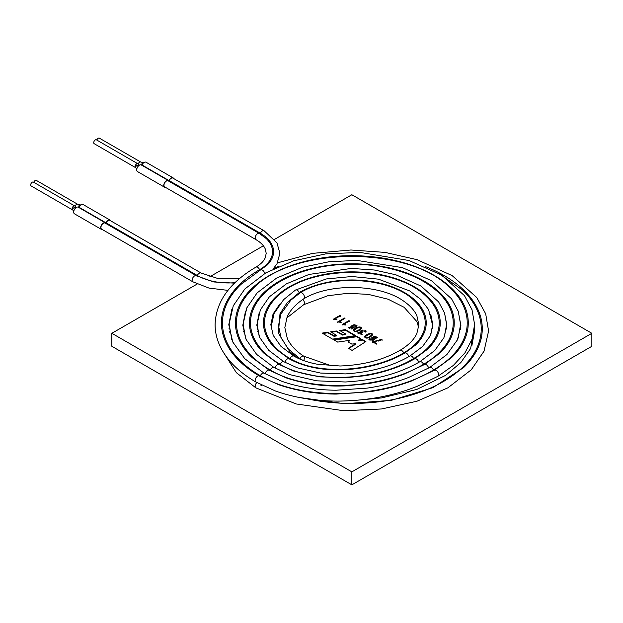 <?xml version="1.0" encoding="UTF-8"?>
<svg xmlns="http://www.w3.org/2000/svg" width="623" height="623" viewBox="0 0 623 623"><rect width="100%" height="100%" fill="white"/><g stroke="black" fill="none" stroke-linecap="round" stroke-linejoin="round"><path stroke-width="0.93" d="M333.702 319.513L336.513 319.801L336.918 319.568L335.4 318.696L340.485 315.752L339.917 315.425L333.266 319.264L333.702 319.513M340.485 316.274L339.917 315.947L333.266 319.786M339.917 315.947L339.917 315.425M335.929 319.521L335.4 318.696M344.994 318.875L344.426 318.548L337.775 322.387M340.438 322.122L339.901 321.289L344.994 318.353L344.426 318.026L337.775 321.865L341.015 322.403L341.42 322.169L339.901 321.289M342.712 324.715L345.524 325.011L345.929 324.77L344.41 323.898L349.503 320.954L348.935 320.627L342.284 324.466L342.712 324.715M349.503 321.476L348.935 321.149L342.284 324.988M348.935 321.149L348.935 320.627M344.947 324.723L344.41 323.898M356.255 325.961L354.954 327.394M353.288 327.433L352.377 326.288M352.774 327.854L351.715 329.053M349.877 328.819L349.596 328.033M357.041 326.055L355.904 325.081M353.693 324.848L351.637 326.086M350.43 326.904L348.779 327.932M353.467 328.01L353.288 327.231L356.146 326.966L357.088 325.798L351.574 325.829L351.964 326.452L348.724 327.667L353.514 327.745L353.288 327.231M355.593 326.592C354.004 327.27 352.914 327.083 352.314 326.031C353.514 324.474 354.853 324.365 356.325 325.697L355.593 327.114M361.441 328.516L360.421 327.682M358.077 327.605L353.35 330.587M359.269 330.369L361.488 328.251C361.005 325.214 353.615 328.274 353.303 330.33C354.339 332.02 356.325 332.036 359.269 330.369M361.994 332.409L361.433 331.381M365.319 331.195L365.086 332.012M366.129 331.272L364.938 330.291M362.672 330.05L360.709 331.21M359.455 332.082L357.804 333.126M362.158 334.341L360.881 334.286M358.918 334.045L358.607 333.227M361.558 333.99L361.558 333.469L358.521 332.97L359.167 332.23L361.971 332.417L362.438 332.145L361.371 331.125L365.389 330.93L364.681 331.779L365.288 332.129L366.184 331.008L360.662 330.945L361.075 331.662L357.75 332.861L361.558 333.469M372.694 335.01L371.674 334.185M369.361 334.092L364.603 337.082M370.521 336.864L372.741 334.746C372.258 331.716 364.868 334.769 364.556 336.825C365.592 338.523 367.578 338.53 370.521 336.864M376.432 337.588L374.579 339.317M372.429 339.037L372.204 338.258M370.179 339.301L369.579 338.959L368.948 339.59M377.265 337.674L376.136 336.763M373.816 336.607L371.355 338.164M374.571 339.597L374.571 339.076L369.688 339.426L370.179 338.78L369.579 338.437L368.894 339.333L373.013 340.438L377.312 337.409L371.308 337.907L374.579 339.052L374.571 339.597L372.281 340.633M370.031 340.454L369.766 339.683M375.56 338.375C373.956 339.177 372.811 339.052 372.133 338.009C373.372 336.28 374.82 336.046 376.502 337.316L375.56 338.375M376.767 344.184L373.59 342.354L373.59 341.832L382.086 339.769L381.455 339.403L372.523 341.801L376.261 343.958L376.767 343.67L373.59 341.832M334.286 340.119L356.699 336.747L356.699 336.225L360.452 338.39L358.311 340.563L362.469 340.072L365.483 341.817M356.699 336.747L360.071 338.694M348.35 342.097L349.9 340.306L337.689 342.089L333.578 339.706L356.699 336.225M348.857 348.53L355.632 344.231L355.632 343.709L351.777 344.075L347.977 341.879L349.9 340.306M362.469 340.072L362.469 339.558L365.911 341.544L352.088 350.399L348.421 348.28L355.632 343.709M358.311 340.049L362.469 339.558M197.172 284.033L111.852 333.297L111.852 346.295L351.847 484.858L591.85 346.295L591.85 333.297L351.847 194.734L274.548 239.364M322.13 333.103L332.55 339.114L355.624 335.602L345.306 329.645L339.644 330.486L345.82 334.045L342.51 334.543L336.342 330.977L330.603 331.849L336.747 335.392L334.021 335.774L327.893 332.238L322.13 333.103M263.373 245.812L209.772 276.76M111.852 333.297L351.847 471.86L591.85 333.297M351.847 484.858L351.847 471.86M382.086 340.29L381.455 339.403M381.455 339.924L378.41 341.061M373.59 341.988L373.029 342.027L373.029 341.505M373.029 342.027L372.523 342.323M369.579 338.959L369.579 338.437M371.939 334.956L369.914 337.035L367.936 338.001M365.623 337.915L365.366 337.144M369.914 336.521C367.212 337.985 365.67 338.11 365.288 336.895C365.748 335.221 372.422 332.409 372.009 334.683L369.914 336.521M360.678 328.453L358.661 330.54L356.683 331.506M354.37 331.413L354.105 330.642M358.661 330.019C355.959 331.491 354.417 331.615 354.035 330.392C354.487 328.718 361.169 325.915 360.756 328.181L358.661 330.019M352.26 328.298L349.511 327.776C350.57 326.499 351.684 326.436 352.852 327.589L352.26 328.298M344.426 318.548L344.426 318.026M354.908 335.711L345.306 330.167L345.306 329.645M345.306 330.167L340.36 330.899M342.51 334.543L342.51 335.065L345.82 334.567L345.82 334.045M342.51 335.065L336.342 331.498L336.342 330.977M336.342 331.498L331.311 332.261M334.021 335.774L334.021 336.295L336.747 335.914L336.747 335.392M334.021 336.295L327.893 332.76L327.893 332.238M327.893 332.76L322.846 333.515M143.711 162.735L140.728 162.035L99.345 138.142A2.227 1.285 120 0 0 96.822 140.066M141.616 165.181A3.824 2.204 120 0 0 141.343 164.97A3.824 2.204 120 0 0 137.519 167.174A3.824 2.204 120 0 0 137.519 171.59L164.534 187.188A3.824 2.204 120 0 0 165.461 187.352M173.692 178.56A3.824 2.204 120 0 0 173.085 177.843L146.07 162.245A3.824 2.204 120 0 0 141.974 164.97L141.748 165.204M110.653 220.799A3.824 2.204 120 0 0 110.045 220.083L83.03 204.484A3.824 2.204 120 0 0 78.934 207.218L78.708 207.451M78.576 207.428A3.824 2.204 120 0 0 78.303 207.218A3.824 2.204 120 0 0 74.48 209.421A3.824 2.204 120 0 0 74.48 213.837L101.494 229.435A3.824 2.204 120 0 0 102.421 229.599M80.671 204.975L77.688 204.282L36.305 180.39A2.227 1.285 120 0 0 33.782 182.313M260.359 270.078A3.504 2.025 60 0 1 260.609 269.884L267.096 265.11A45.09 26.034 0 0 0 260.359 233.259L169.176 180.615A3.504 2.025 -60 0 1 172.929 178.116L264.105 230.759L276.939 242.814L279.898 253.296L276.986 263.825L273.123 268.965M255.882 239.559L164.698 186.916A3.504 2.025 -60 0 1 164.698 182.866A3.504 2.025 -60 0 1 168.202 180.849L259.378 233.493A3.504 2.025 -60 0 0 255.882 235.51A3.504 2.025 -60 0 0 255.882 239.559L258.779 241.436C262.065 243.905 264.245 246.459 265.32 249.114L266.2 253.327L265.281 257.688C263.872 261.092 260.741 264.245 255.882 267.158A3.504 2.025 60 0 1 259.627 269.658A44.062 25.442 0 0 0 266.208 238.539L259.378 233.493M169.176 180.615L168.638 181.098M271.161 328.679L271.153 326.553L274.12 313.462L283.597 299.671L295.45 290.061A3.504 2.025 60 0 1 295.504 290.03A3.504 2.025 60 0 1 299.258 292.537L299.936 292.989M299.982 292.95A3.504 2.025 60 0 1 300.177 292.794A3.504 2.025 60 0 1 300.231 292.763A3.504 2.025 60 0 1 303.705 294.734A3.504 2.025 60 0 1 303.79 298.791A3.504 2.025 60 0 1 303.736 298.83C329.847 282.671 380.614 284.026 403.984 301.361C410.222 305.737 414.513 310.495 416.849 315.635L418.874 324.856L416.826 333.585C413.968 339.815 408.345 345.399 399.966 350.344A3.504 2.025 -120 0 1 403.72 352.844C373.099 371.464 318.657 375.739 290.077 358.568A3.504 2.025 -60 0 1 293.83 356.06C300.426 359.837 308.26 362.555 317.317 364.221L340.08 365.997C363.521 365.109 383.488 359.892 399.966 350.344M299.741 359.027L299.982 358.692A3.504 2.025 -60 0 1 303.736 356.192A3.504 2.025 -60 0 1 303.783 356.224A3.504 2.025 -60 0 1 303.549 360.538M101.658 229.155A3.504 2.025 -60 0 1 101.658 225.113A3.504 2.025 -60 0 1 105.162 223.089L196.338 275.732A3.504 2.025 120 0 0 192.842 277.757A3.504 2.025 120 0 0 192.842 281.798L101.658 229.155M106.136 222.863A3.504 2.025 -60 0 1 109.889 220.363L201.073 273.006A3.504 2.025 120 0 0 197.32 275.506L106.136 222.863L105.599 223.346M110.045 220.083A3.824 2.204 120 0 0 105.957 222.816L105.614 223.042A3.824 2.204 120 0 0 105.318 222.816A3.824 2.204 120 0 0 101.494 225.02A3.824 2.204 120 0 0 101.494 229.435M173.085 177.843A3.824 2.204 120 0 0 168.997 180.569L168.631 180.779A3.824 2.204 120 0 0 168.358 180.569A3.824 2.204 120 0 0 164.534 182.773A3.824 2.204 120 0 0 164.534 187.188M139.435 165.157L137.8 163.724L96.417 139.832A2.227 1.285 120 0 0 94.19 141.117A2.227 1.285 120 0 0 94.19 143.695L135.845 167.789M76.395 207.404L74.76 205.972L33.377 182.08A2.227 1.285 120 0 0 31.15 183.364A2.227 1.285 120 0 0 31.15 185.942L72.805 210.037M139.093 165.383A2.227 1.791 163.5 0 0 136.865 165.554A2.227 1.791 163.5 0 0 135.728 167.26A2.227 1.791 163.5 0 0 135.791 167.673L136.764 169.347M137.8 163.724A2.227 1.285 120 0 0 135.573 165.017A2.227 1.285 120 0 0 135.573 167.587M140.728 162.035A2.227 1.285 120 0 0 138.197 163.981M142.231 162.463L141.67 165.165M77.688 204.282A2.227 1.285 120 0 0 75.165 206.221M259.814 233.742L260.359 233.259A3.504 2.025 -60 0 1 264.105 230.759M289.391 359.019L290.077 358.568A87.36 50.44 180 0 1 277.025 296.867C308.751 264.697 393.635 263.95 426.677 296.867A87.36 50.44 180 0 1 413.625 358.568C377.857 380.318 313.914 384.617 280.171 364.284A101.37 58.523 180 0 1 265.024 292.693C277.881 280.685 295.551 272.313 318.049 267.563C337.689 263.607 357.579 263.132 377.702 266.138C403.751 270.32 424.076 279.174 438.678 292.693A101.37 58.523 180 0 1 423.531 364.284C382.615 389.18 309.172 393.487 270.265 370.007A115.38 66.614 180 0 1 253.031 288.511C293.659 245.805 410.043 245.805 450.67 288.511A115.38 66.614 180 0 1 433.437 370.007C387.374 398.042 304.421 402.349 260.359 375.724A129.389 74.705 180 0 1 241.031 284.337L260.609 269.884A3.504 2.025 60 0 1 264.736 273.489M231.842 339.862L229.116 323.976L233.267 305.792L244.808 289.017L265.842 272.843L293.62 260.835L325.743 253.88L359.907 252.393L409.023 260.507L441.777 275.202L464.454 295.645L471.985 309.662L474.594 324.443L472.172 338.982L464.968 352.82L453.38 365.397L437.914 376.3L417.223 386.291C393.627 395.761 367.547 400.69 338.974 401.087C316.165 401.228 294.991 397.863 275.444 391.003L255.882 382.016A3.504 2.025 -60 0 1 255.882 377.974A3.504 2.025 -60 0 1 259.378 375.949C251.933 371.643 245.524 366.916 240.151 361.768A130.417 75.297 180 0 1 259.627 269.658L260.313 270.109M297.739 358.116L289.882 351.8L278.388 333.134L280 313.735L287.265 302.622L299.258 292.537A74.378 42.948 180 0 1 397.684 289.08A74.378 42.948 180 0 1 415.557 345.064L404.693 353.077A3.504 2.025 -120 0 1 408.82 356.66M284.976 362.376A3.504 2.025 -60 0 1 289.095 358.793C303.44 366.573 320.65 370.257 340.726 369.852C367.593 369.127 389.959 361.706 404.693 353.077M289.095 358.793L276.145 349.238A88.388 51.031 180 0 1 294.609 284.01A88.388 51.031 180 0 1 409.093 284.01A88.388 51.031 180 0 1 427.557 349.238L414.599 358.793A3.504 2.025 -120 0 1 418.726 362.384M275.07 368.1A3.504 2.025 -60 0 1 279.19 364.51L294.025 371.176L319.264 376.837L345.687 377.756L365.125 375.716C384.181 372.484 400.675 366.838 414.599 358.793M279.19 364.51L264.144 353.412A102.398 59.123 180 0 1 285.536 277.85A102.398 59.123 180 0 1 418.165 277.85A102.398 59.123 180 0 1 439.558 353.412L424.512 364.51A3.504 2.025 -120 0 1 428.632 368.1M265.164 373.823A3.504 2.025 -60 0 1 269.284 370.233L286.339 377.943C305.075 384.15 324.708 386.79 345.228 385.871L367.531 383.706C380.708 381.634 392.957 378.418 404.288 374.065L424.512 364.51M269.284 370.233L252.144 357.594A116.408 67.206 180 0 1 276.464 271.683A116.408 67.206 180 0 1 427.238 271.683A116.408 67.206 180 0 1 451.558 357.594L434.418 370.233A3.504 2.025 -120 0 1 437.914 372.25A3.504 2.025 -120 0 1 437.914 376.3M300.231 292.763C331.786 273.404 391.774 277.523 414.677 301.041A73.35 42.348 180 0 1 403.72 352.844L404.405 353.303M414.311 359.019L413.625 358.568A3.504 2.025 -120 0 0 409.872 356.06L422.612 346.481L430.376 335.649L432.876 325.105L430.82 314.553M279.486 364.743L280.171 364.284A3.504 2.025 -60 0 1 283.924 361.784L297.428 367.858L320.565 373.052L345.383 373.901C370.576 372.281 392.069 366.34 409.872 356.06M424.216 364.743L423.531 364.284A3.504 2.025 -120 0 0 419.777 361.784L434.753 350.515L443.911 337.721L446.886 325.268L444.503 312.801M269.58 370.459L270.265 370.007A3.504 2.025 -60 0 1 274.019 367.5L289.773 374.633L316.616 380.817L345.306 381.992C374.384 380.357 399.211 373.613 419.777 361.784M434.122 370.459L433.437 370.007A3.504 2.025 -120 0 0 429.683 367.5L446.893 354.557L457.453 339.8L460.888 325.44L458.178 311.056M259.674 376.175L260.359 375.724A3.504 2.025 -60 0 1 264.105 373.224L282.11 381.408C298.69 387.132 316.694 390.068 336.116 390.216L367.173 388.121C381.992 385.949 395.737 382.429 408.423 377.554L429.683 367.5M302.825 299.437A3.504 2.025 60 0 1 303.736 304.678L286.666 318.065M438.405 273.154L462.671 290.186A129.389 74.705 180 0 1 451.582 376.347A129.389 74.705 180 0 1 307.108 398.845M261.824 385.209A3.504 2.025 -60 0 1 260.905 385.255M229.537 332.152L229.638 331.327M243.585 331.888L243.686 331.202M257.657 331.623L257.751 331.078M257.151 329.045L257.338 328.321M229.023 328.796L229.225 327.791M243.079 328.928L243.274 328.064M273.513 268.552A130.417 75.297 180 0 1 278.263 266.582M425.439 266.582A130.417 75.297 180 0 1 463.551 367.617L432.798 387.708L391.337 400.348L344.683 403.751L298.962 397.435M277.523 262.836L312.668 253.351L350.959 250.002L385.053 252.393L417.052 259.666L452.134 275.607L476.72 297.483L485.683 313.797L488.596 331.023L484.032 351.177L471.253 369.805L447.882 387.833L416.958 401.235L381.533 408.968L343.834 410.728L296.307 403.984L255.882 387.864A3.504 2.025 -60 0 1 256.847 382.569M302.973 360.328A73.35 42.348 180 0 1 299.982 358.692L288.496 349.168L280.996 337.759L278.497 325.58L280.996 313.891L290.832 300.161L300.177 292.794M196.588 275.927A3.504 2.025 120 0 0 196.338 275.732L213.79 281.97L234.489 283.138M234.957 282.678A44.062 25.442 180 0 1 197.32 275.506L196.634 275.958M105.957 222.816L78.934 207.218M168.997 180.569L141.974 164.97M79.199 204.71L78.63 207.404M76.053 207.63A2.227 1.791 163.5 0 0 73.826 207.802A2.227 1.791 163.5 0 0 72.696 209.507A2.227 1.791 163.5 0 0 72.751 209.92L73.724 211.586M74.76 205.972A2.227 1.285 120 0 0 72.533 207.257A2.227 1.285 120 0 0 72.533 209.834M352.314 326.553L352.314 326.031M356.325 326.218L356.325 325.697M358.521 333.492L358.521 332.97M372.133 338.523L372.133 338.009M376.502 337.837L376.502 337.316M369.688 339.948L369.688 339.426M365.288 337.417L365.288 336.895M372.009 335.197L372.009 334.683M361.371 331.646L361.371 331.125M365.389 331.444L365.389 330.93M354.035 330.914L354.035 330.392M360.756 328.703L360.756 328.181M349.511 328.298L349.511 327.776M352.852 328.111L352.852 327.589M295.504 290.03L326.218 278.964L351.917 276.503L378.441 279.159L409.716 290.933L420.875 299.507L428.562 309.506L432.564 324.98L430.82 334.621M259.199 336.373L257.128 324.108L260.375 309.88L269.37 296.813L286.424 283.839L309.008 274.432L351.388 268.42L374.275 270L395.831 274.774L421.101 286.121L438.654 301.953L444.534 312.902L446.574 324.474L444.495 336.373M245.517 338.118L243.126 324.046L246.825 307.84L257.089 292.911L276.651 278.045L302.583 267.244L328.983 261.753L356.901 260.398L402.427 267.641L431.435 280.661L451.558 298.799L458.263 311.282L460.584 324.458L458.178 338.125M259.378 375.949L278.652 384.71C296.299 390.8 315.464 393.923 336.132 394.079L369.937 391.696C384.796 389.445 398.627 385.894 411.421 381.035L434.418 370.233M255.882 382.016C239.629 372.601 228.041 361.371 221.126 348.335C217.154 340.688 215.145 332.814 215.099 324.731C215.776 301.968 229.373 282.78 255.882 267.158M293.83 356.06L280.965 346.365L273.217 335.392L270.818 324.645L273.154 313.906L279.758 304.079M283.924 361.784L268.809 350.375L259.651 337.417L256.816 325.113L259.199 312.801M274.011 367.5L256.653 354.394L246.093 339.449L242.806 325.261L245.524 311.048M264.105 373.224L244.699 358.622L232.737 341.941L228.789 324.7L231.842 309.296M272.71 314.965L274.354 312.941M432.417 327.511L432.518 328.819M474.586 325.416L470.669 348.413L460.802 362.609L445.507 375.412L416.701 389.476L381.681 397.91L362.259 399.748M460.568 325.673L460.779 327.511M446.551 325.938L446.746 327.511M474.492 327.511L474.586 330.969L471.86 345.718M460.475 327.511L460.568 329.349M297.88 358.178L289.882 351.8M303.736 304.678L327.737 295.754L347.86 293.285L368.349 294.383L388.129 299.235L404.109 307.303L416.912 321.616L418.656 327.511M331.42 365.849L303.736 356.192M432.518 326.203L432.712 327.511M446.45 327.511L446.543 329.084M224.872 354.596L236.374 372.686L255.882 387.864M78.303 207.218L105.318 222.816M141.343 164.97L168.358 180.569M227.963 290.373L209.032 288.099L192.842 281.798M239.466 278.598L218.798 278.808L201.073 273.006M303.79 298.791C295.684 304.211 290.139 310.254 287.148 316.92L284.828 327.581L287.296 338.429C290.318 345.056 295.816 350.99 303.783 356.224"/></g></svg>
